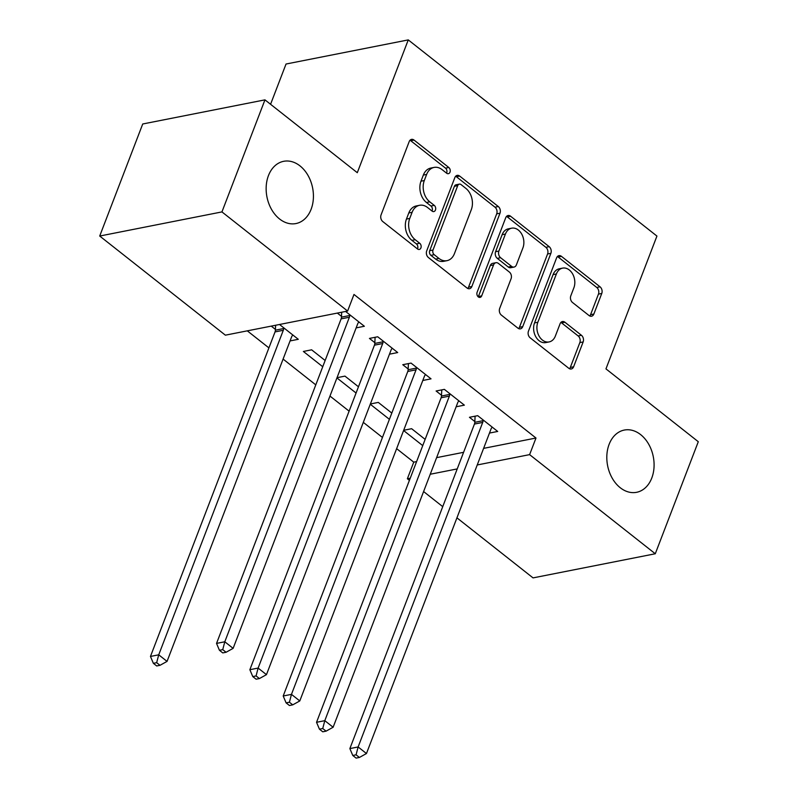 <?xml version="1.0" encoding="UTF-8"?>
<svg xmlns="http://www.w3.org/2000/svg" width="798" height="798" viewBox="0 0 798 798"><rect width="100%" height="100%" fill="white"/><g stroke="black" fill="none" stroke-linecap="round" stroke-linejoin="round"><path stroke-width="1.2" d="M450.002 172.159A3.401 2.494 78.8 0 0 448.805 167.5L414.042 140.069A4.868 3.571 78.8 0 0 411.539 139.371A4.868 3.571 78.8 0 0 409.204 141.565L381.065 214.891A4.868 3.571 78.8 0 0 382.771 221.545L417.534 248.966A3.401 2.494 78.8 0 0 419.289 249.455A3.401 2.494 78.8 0 0 420.915 247.919A3.401 2.494 78.8 0 0 419.718 243.26L415.219 239.719A15.571 11.421 78.8 0 1 409.753 218.423L412.107 212.308A15.571 11.421 78.8 0 1 419.558 205.295A15.571 11.421 78.8 0 1 427.578 207.53L432.077 211.081A3.401 2.494 78.8 0 0 433.833 211.57A3.401 2.494 78.8 0 0 435.459 210.034A3.401 2.494 78.8 0 0 434.262 205.375L429.763 201.834A15.571 11.421 78.8 0 1 424.297 180.538L426.641 174.423A15.571 11.421 78.8 0 1 434.102 167.41A15.571 11.421 78.8 0 1 442.122 169.655L446.621 173.196A3.401 2.494 78.8 0 0 448.376 173.685A3.401 2.494 78.8 0 0 450.002 172.159M446.551 173.146A3.401 2.494 78.8 0 0 446.7 172.807A3.401 2.494 78.8 0 0 445.503 168.149L410.741 140.727A4.868 3.571 78.8 0 0 410.002 140.258M417.464 248.916A3.401 2.494 78.8 0 0 417.613 248.577A3.401 2.494 78.8 0 0 416.416 243.919L411.918 240.368L415.219 239.719M432.007 211.031A3.401 2.494 78.8 0 0 432.157 210.692A3.401 2.494 78.8 0 0 430.96 206.034L426.461 202.483L429.763 201.834M609.113 444.356A31.721 23.272 78.8 0 0 612.275 478.281A31.721 23.272 78.8 0 0 636.595 492.306A31.721 23.272 78.8 0 0 651.786 478.012A31.721 23.272 78.8 0 0 648.624 444.087A31.721 23.272 78.8 0 0 624.305 430.062A31.721 23.272 78.8 0 0 609.113 444.356M268.447 175.61A31.721 23.272 78.8 0 0 271.609 209.535A31.721 23.272 78.8 0 0 295.928 223.56A31.721 23.272 78.8 0 0 311.12 209.266A31.721 23.272 78.8 0 0 307.958 175.341A31.721 23.272 78.8 0 0 283.639 161.316A31.721 23.272 78.8 0 0 268.447 175.61M589.024 315.529A4.868 3.571 78.8 0 0 591.527 316.227A4.868 3.571 78.8 0 0 593.862 314.033L601.762 293.464A4.868 3.571 78.8 0 0 600.046 286.811L561.443 256.348A4.868 3.571 78.8 0 0 558.939 255.649A4.868 3.571 78.8 0 0 556.605 257.844L528.456 331.17A4.868 3.571 78.8 0 0 530.171 337.823L568.775 368.277A4.868 3.571 78.8 0 0 571.278 368.975A4.868 3.571 78.8 0 0 573.612 366.791L583.148 341.943A4.868 3.571 78.8 0 0 581.443 335.29L564.924 322.252A4.868 3.571 78.8 0 0 562.41 321.554A4.868 3.571 78.8 0 0 560.086 323.739L555.358 336.068A13.017 9.546 78.8 0 1 549.124 341.923A13.017 9.546 78.8 0 1 539.139 336.177A13.017 9.546 78.8 0 1 537.852 322.252L556.376 273.983A13.017 9.546 78.8 0 1 562.61 268.118A13.017 9.546 78.8 0 1 572.585 273.874A13.017 9.546 78.8 0 1 573.882 287.789L570.799 295.839A4.868 3.571 78.8 0 0 572.505 302.492L589.024 315.529M483.608 448.366L535.987 438.022L353.983 294.452L347.609 311.05L225.375 335.17L99.71 236.038L221.944 211.909L347.609 311.05M535.987 438.022L529.613 454.631L655.278 553.762L533.044 577.892L456.935 517.842M99.71 236.038L142.722 123.989L264.956 99.86L357.295 172.697L408.267 39.9L656.934 236.068L605.961 368.876L698.29 441.713L655.278 553.762M264.956 99.86L221.944 211.909M500.007 213.196A4.868 3.571 78.8 0 0 498.291 206.532L459.688 176.079A4.868 3.571 78.8 0 0 457.184 175.38A4.868 3.571 78.8 0 0 454.85 177.575L426.701 250.891A4.868 3.571 78.8 0 0 428.416 257.545L467.02 288.008A4.868 3.571 78.8 0 0 469.523 288.706A4.868 3.571 78.8 0 0 471.857 286.512L500.007 213.196L496.695 213.844A4.868 3.571 78.8 0 0 494.989 207.191L456.386 176.727A4.868 3.571 78.8 0 0 455.638 176.268M510.56 216.218L549.174 246.672A4.868 3.571 78.8 0 1 550.879 253.325L522.73 326.651A4.868 3.571 78.8 0 1 520.406 328.846A4.868 3.571 78.8 0 1 517.902 328.148L501.373 315.11A4.868 3.571 78.8 0 1 499.668 308.457L511.079 278.721A4.868 3.571 78.8 0 0 509.373 272.058L498.411 263.42A4.868 3.571 78.8 0 0 495.907 262.722A4.868 3.571 78.8 0 0 493.573 264.906L481.693 295.868A3.401 2.494 78.8 0 1 480.067 297.405A3.401 2.494 78.8 0 1 477.453 295.898A3.401 2.494 78.8 0 1 477.114 292.258L505.733 217.704A4.868 3.571 78.8 0 1 508.057 215.52A4.868 3.571 78.8 0 1 510.56 216.218L507.259 216.866L545.872 247.32L549.174 246.672M408.267 39.9L286.033 64.03L270.572 104.289M456.147 406.771L464.366 405.155L444.366 389.374L436.107 391L441.503 395.259M370.262 404.227L389.404 419.329M391.808 413.075L378.292 402.411L370.362 403.978M389.474 354.182L397.703 352.556L377.703 336.776L369.444 338.412L374.831 342.671M325.135 360.487L311.629 349.823L303.37 351.449L322.741 366.731M396.636 448.656L413.753 462.152L416.616 461.583M436.616 457.643L463.598 452.316M247.3 330.851L268.906 347.888M283.1 359.08L315.779 384.865M329.973 396.057L349.115 411.16M363.309 422.361L382.442 437.454M271.26 326.123L275.43 329.414M279.519 324.487L298.292 339.3L290.073 340.926M345.584 311.449L364.367 326.262L356.147 327.888M337.325 313.075L341.504 316.367M336.936 377.933L356.078 393.035M358.472 386.781L344.955 376.117L337.025 377.683M422.81 380.476L431.03 378.851L411.03 363.08L402.771 364.706L408.167 368.965M403.598 430.521L422.741 445.623M425.135 439.369L411.628 428.706L403.698 430.272M489.473 433.065L497.703 431.449L477.703 415.668L469.443 417.294L474.84 421.553M409.404 480.356L407.379 478.75L410.242 478.192M430.242 474.241L457.224 468.915M477.234 464.965L529.613 454.631M442.74 506.65L423.598 491.548M413.753 462.152L407.379 478.75M434.102 167.41L430.8 168.069A15.571 11.421 78.8 0 0 423.339 175.081L426.641 174.423M426.461 202.483A15.571 11.421 78.8 0 1 420.995 181.186L423.339 175.081M419.558 205.295L416.257 205.954A15.571 11.421 78.8 0 0 408.795 212.966L412.107 212.308M411.918 240.368A15.571 11.421 78.8 0 1 406.451 219.071L408.795 212.966M467.768 288.467A4.868 3.571 78.8 0 0 468.556 287.17L496.695 213.844M461.094 184.617A3.401 2.494 78.8 0 0 459.339 184.129A3.401 2.494 78.8 0 0 457.713 185.665L433.005 250.023A3.401 2.494 78.8 0 0 434.202 254.682L438.95 258.432A15.571 11.421 78.8 0 0 446.96 260.667A15.571 11.421 78.8 0 0 454.421 253.654L471.309 209.655A15.571 11.421 78.8 0 0 465.842 188.368L461.094 184.617M459.339 184.129L456.037 184.787A3.401 2.494 78.8 0 0 454.411 186.313L457.713 185.665M446.96 260.667L443.658 261.315A15.571 11.421 78.8 0 1 435.638 259.081L430.9 255.34A3.401 2.494 78.8 0 1 429.703 250.682L454.411 186.313M518.64 328.606A4.868 3.571 78.8 0 0 519.428 327.3L547.578 253.983A4.868 3.571 78.8 0 0 545.872 247.32M495.907 262.722L492.605 263.37A4.868 3.571 78.8 0 0 490.271 265.564L478.391 296.517L481.693 295.868M522.929 247.859A13.017 9.546 78.8 0 0 521.633 233.944A13.017 9.546 78.8 0 0 511.658 228.188A13.017 9.546 78.8 0 0 505.423 234.053L498.89 251.061A4.868 3.571 78.8 0 0 500.605 257.714L511.568 266.362A4.868 3.571 78.8 0 0 514.072 267.061A4.868 3.571 78.8 0 0 516.396 264.866L522.929 247.859M511.658 228.188L508.356 228.836A13.017 9.546 78.8 0 0 502.122 234.702L505.423 234.053M514.072 267.061L510.77 267.709A4.868 3.571 78.8 0 1 508.256 267.011L497.304 258.362A4.868 3.571 78.8 0 1 495.588 251.709L502.122 234.702M507.259 216.866A4.868 3.571 78.8 0 0 506.521 216.408M562.61 268.118L559.308 268.776A13.017 9.546 78.8 0 0 553.074 274.632L556.376 273.983M549.124 341.923L545.822 342.581A13.017 9.546 78.8 0 1 535.837 336.826A13.017 9.546 78.8 0 1 534.54 322.911L553.074 274.632M569.523 368.746A4.868 3.571 78.8 0 0 570.311 367.439L579.847 342.591A4.868 3.571 78.8 0 0 578.141 335.938L561.612 322.901A4.868 3.571 78.8 0 0 560.874 322.442M589.772 315.988A4.868 3.571 78.8 0 0 590.56 314.691L598.45 294.113A4.868 3.571 78.8 0 0 596.744 287.46L558.141 257.006A4.868 3.571 78.8 0 0 557.393 256.547M275.629 325.255L275.39 330.173A4.958 3.641 -101.2 0 1 275.041 331.918L150.463 656.445L158.722 654.819L167.051 661.392L291.629 336.856A4.958 3.641 -101.2 0 1 292.467 335.499L292.896 335.05M283.689 327.779L283.649 328.547A4.958 3.641 -101.2 0 1 283.3 330.282L158.722 654.819L156.667 662.679L153.366 663.328L156.697 665.961L160.009 665.303L156.667 662.679M167.051 661.392L160.009 665.303M153.366 663.328L150.463 656.445M349.374 317.245L341.115 318.871L216.537 643.407L224.797 641.782L349.374 317.245A4.958 3.641 78.8 0 0 349.724 315.499L349.763 314.741M222.742 649.632L219.44 650.29L222.772 652.914L226.073 652.265L222.742 649.632L224.797 641.782L233.126 648.355L357.704 323.818A4.958 3.641 78.8 0 1 358.541 322.462L358.97 322.003M341.115 318.871A4.958 3.641 78.8 0 0 341.464 317.135L341.704 312.218M216.537 643.407L219.44 650.29M226.073 652.265L233.126 648.355M382.701 343.539L374.442 345.165L249.864 669.702L258.123 668.076L382.701 343.539A4.958 3.641 78.8 0 0 383.06 341.803L383.09 341.035M256.078 675.926L252.776 676.584L256.108 679.208L259.41 678.559L256.078 675.926L258.123 668.076L266.462 674.649L391.04 350.113A4.958 3.641 78.8 0 1 391.868 348.756L392.307 348.297M374.442 345.165A4.958 3.641 78.8 0 0 374.801 343.429L375.1 337.295M249.864 669.702L252.776 676.584M259.41 678.559L266.462 674.649M416.037 369.833L407.778 371.469L283.2 695.996L291.46 694.37L416.037 369.833A4.958 3.641 78.8 0 0 416.386 368.097L416.426 367.329M289.415 702.23L286.103 702.878L289.445 705.512L292.746 704.853L289.415 702.23L291.46 694.37L299.789 700.943L424.366 376.407A4.958 3.641 78.8 0 1 425.204 375.05L425.633 374.601M407.778 371.469A4.958 3.641 78.8 0 0 408.127 369.723L408.426 363.589M283.2 695.996L286.103 702.878M292.746 704.853L299.789 700.943M449.374 396.127L441.114 397.763L316.537 722.3L324.796 720.664L449.374 396.127A4.958 3.641 78.8 0 0 449.723 394.392L449.763 393.633M322.741 728.524L319.439 729.173L322.771 731.806L326.083 731.148L322.741 728.524L324.796 720.664L333.125 727.237L457.703 402.711A4.958 3.641 78.8 0 1 458.541 401.344L458.97 400.895M441.114 397.763A4.958 3.641 78.8 0 0 441.464 396.027L441.763 389.883M316.537 722.3L319.439 729.173M326.083 731.148L333.125 727.237M482.7 422.431L474.441 424.057L349.863 748.594L358.122 746.958L482.7 422.431A4.958 3.641 78.8 0 0 483.059 420.686L483.089 419.928M356.078 754.818L352.776 755.467L356.108 758.1L359.409 757.452L356.078 754.818L358.122 746.958L366.462 753.531L491.039 429.005A4.958 3.641 78.8 0 1 491.877 427.638L492.306 427.189M474.441 424.057A4.958 3.641 78.8 0 0 474.8 422.322L475.099 416.187M349.863 748.594L352.776 755.467M359.409 757.452L366.462 753.531M445.503 168.149L448.805 167.5M416.416 243.919L419.718 243.26M430.96 206.034L434.262 205.375M420.995 181.186L424.297 180.538M406.451 219.071L409.753 218.423M410.741 140.727L414.042 140.069M468.556 287.17L471.857 286.512M456.386 176.727L459.688 176.079M494.989 207.191L498.291 206.532M429.703 250.682L433.005 250.023M430.9 255.34L434.202 254.682M435.638 259.081L438.95 258.432M547.578 253.983L550.879 253.325M519.428 327.3L522.73 326.651M490.271 265.564L493.573 264.906M495.588 251.709L498.89 251.061M497.304 258.362L500.605 257.714M508.256 267.011L511.568 266.362M534.54 322.911L537.852 322.252M561.612 322.901L564.924 322.252M578.141 335.938L581.443 335.29M579.847 342.591L583.148 341.943M570.311 367.439L573.612 366.791M558.141 257.006L561.443 256.348M596.744 287.46L600.046 286.811M598.45 294.113L601.762 293.464M590.56 314.691L593.862 314.033M275.39 330.173L283.649 328.547M275.041 331.918L283.3 330.282M349.724 315.499L341.464 317.135M383.06 341.803L374.801 343.429M416.386 368.097L408.127 369.723M449.723 394.392L441.464 396.027M483.059 420.686L474.8 422.322"/></g></svg>
